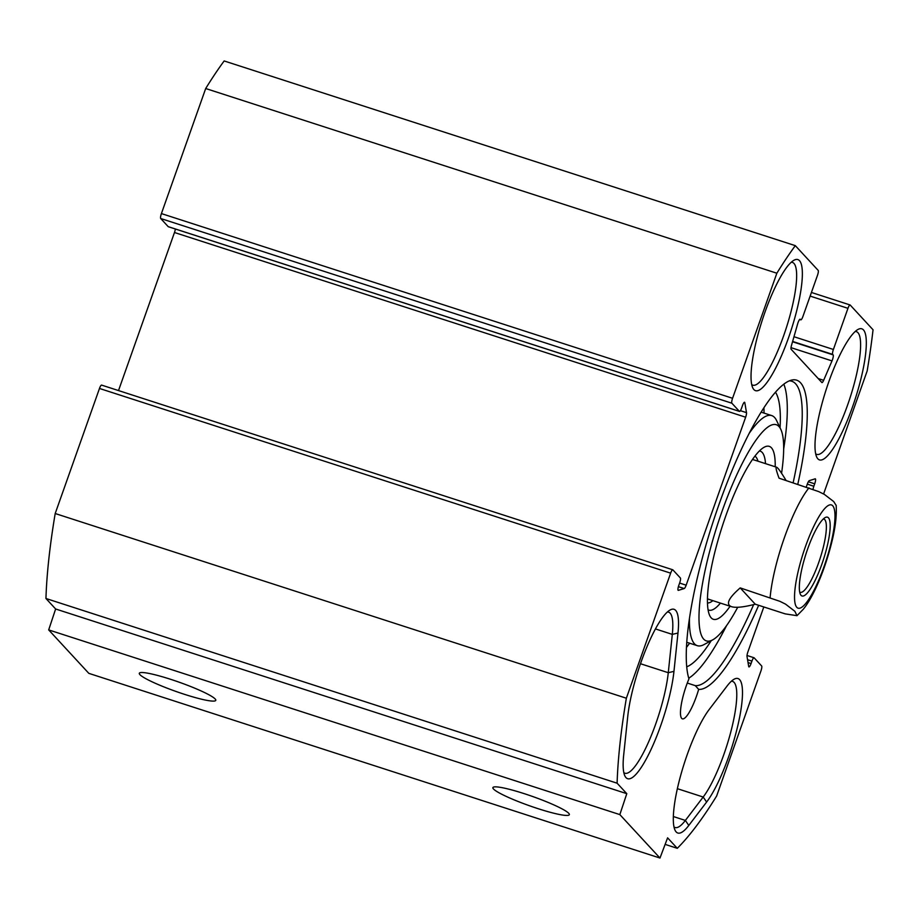<?xml version="1.0" encoding="UTF-8"?>
<svg xmlns="http://www.w3.org/2000/svg" width="919" height="919" viewBox="0 0 919 919"><rect width="100%" height="100%" fill="white"/><g stroke="black" fill="none" stroke-linecap="round" stroke-linejoin="round"><path stroke-width="1.38" d="M101.687 385.164A4.4 0.976 107.9 0 0 101.584 385.095A4.4 0.976 107.9 0 0 99.482 388.461L55.197 513.526A348.094 77.116 107.9 0 0 45.95 598.499L55.634 608.987L48.684 629.906L88.821 673.351L659.98 858.047L619.843 814.602L626.792 793.671L617.109 783.195A348.094 77.116 -72.1 0 1 626.356 698.222L670.64 573.157A4.4 0.976 -72.1 0 1 672.754 569.78A4.4 0.976 -72.1 0 1 672.857 569.849L680.382 577.994A4.4 0.976 -72.1 0 1 679.669 582.922L678.808 585.357A4.4 0.976 107.9 0 0 678.211 590.354A4.4 0.976 107.9 0 0 678.371 590.354L684.218 588.551A4.4 0.976 107.9 0 0 686.16 585.185L745.642 417.203A4.4 0.976 107.9 0 0 746.504 412.654L744.815 402.706A4.4 0.976 107.9 0 0 744.562 402.258A4.4 0.976 107.9 0 0 742.46 405.624L741.599 408.059A4.4 0.976 -72.1 0 1 739.496 411.425A4.4 0.976 -72.1 0 1 739.393 411.356L731.869 403.211A4.4 0.976 -72.1 0 1 732.569 398.283L776.854 273.219A348.094 77.116 -72.1 0 1 795.314 245.649L818.186 270.404A4.4 0.976 -72.1 0 1 817.485 275.332L802.919 316.481A4.4 0.976 -72.1 0 1 800.805 319.846A4.4 0.976 -72.1 0 1 800.702 319.778L800.265 319.295A4.4 0.976 107.9 0 0 800.162 319.226A4.4 0.976 107.9 0 0 797.681 323.764L791.466 345.498A4.4 0.976 107.9 0 0 791.133 349.266L821.862 382.522A4.4 0.976 107.9 0 0 821.965 382.591A4.4 0.976 107.9 0 0 823.642 380.317L832.005 360.903A4.4 0.976 107.9 0 0 833.131 354.883L832.694 354.401A4.4 0.976 -72.1 0 1 833.395 349.473L847.961 308.324A4.4 0.976 -72.1 0 1 850.075 304.959A4.4 0.976 -72.1 0 1 850.178 305.028L873.05 329.783A348.094 77.116 -72.1 0 1 867.168 370.954L823.596 493.974M175.334 229.003A4.4 0.976 -72.1 0 1 174.484 232.507L118.517 390.564M795.314 245.649L224.156 60.953A348.094 77.116 107.9 0 0 205.695 88.523L161.411 213.587A4.4 0.976 107.9 0 0 160.699 218.515L168.223 226.66A4.4 0.976 107.9 0 0 168.326 226.729A4.4 0.976 107.9 0 0 168.453 226.74M623.691 754.981A68.891 15.267 107.9 0 0 624.886 775.935A68.891 15.267 107.9 0 0 650.905 749.778A68.891 15.267 107.9 0 0 673.96 671.352L677.981 633.03A68.891 15.267 107.9 0 0 670.192 609.94A68.891 15.267 107.9 0 0 645 651.582A68.891 15.267 107.9 0 0 627.723 716.648L623.691 754.981M667.389 612.008A64.491 14.29 -72.1 0 1 668.618 612.157A64.491 14.29 -72.1 0 1 672.306 634.386L668.274 672.708A64.491 14.29 -72.1 0 1 649.423 740.059A64.491 14.29 -72.1 0 1 624.897 773.212A64.491 14.29 -72.1 0 1 623.817 772.615M763.815 606.954L747.871 651.973A4.4 0.976 107.9 0 0 747.021 656.522L748.698 666.47A4.4 0.976 107.9 0 0 748.951 666.918A4.4 0.976 107.9 0 0 751.064 663.552L751.926 661.117A4.4 0.976 -72.1 0 1 754.028 657.751A4.4 0.976 -72.1 0 1 754.131 657.82L761.656 665.965A4.4 0.976 -72.1 0 1 760.955 670.893L716.659 795.969A348.094 77.116 -72.1 0 1 677.28 848.317L667.596 837.829L659.98 858.047M813.051 489.276A4.4 0.976 -72.1 0 1 813.843 486.254L814.705 483.819A4.4 0.976 107.9 0 0 815.302 478.822A4.4 0.976 107.9 0 0 815.153 478.822L809.306 480.637A4.4 0.976 107.9 0 0 807.353 484.003L806.296 486.99M706.619 802.046A68.891 15.267 107.9 0 0 738.382 723.161A68.891 15.267 107.9 0 0 734.166 679.175A68.891 15.267 107.9 0 0 727.021 686.102L709.192 709.502A68.891 15.267 107.9 0 0 681.163 773.683A68.891 15.267 107.9 0 0 675.051 830.236A68.891 15.267 107.9 0 0 688.79 825.446L706.619 802.046L703.184 797.026L685.367 820.426A64.491 14.29 -72.1 0 1 675.074 827.514A64.491 14.29 -72.1 0 1 673.995 826.916M797.807 484.244A162.295 35.956 107.9 0 0 791.776 380.052A162.295 35.956 107.9 0 0 716.866 510.596A162.295 35.956 107.9 0 0 688.951 678.854A29.316 6.49 -72.1 0 0 682.369 718.83A29.316 6.49 -72.1 0 0 698.67 689.376A162.295 35.956 107.9 0 0 758.657 605.288M828.881 381.58A68.891 15.267 107.9 0 0 816.727 457.099A68.891 15.267 107.9 0 0 855.187 399.03A68.891 15.267 107.9 0 0 858.013 329.439A68.891 15.267 107.9 0 0 828.881 381.58M764.907 312.345A68.891 15.267 107.9 0 0 752.764 387.864A68.891 15.267 107.9 0 0 791.225 329.795A68.891 15.267 107.9 0 0 794.039 260.203A68.891 15.267 107.9 0 0 764.907 312.345M731.352 681.243A64.491 14.29 -72.1 0 1 732.581 681.393A64.491 14.29 -72.1 0 1 731.306 729.973A64.491 14.29 -72.1 0 1 703.184 797.026L677.36 788.674M170.601 679.302A40.551 4.894 -160.5 0 0 139.791 672.811A40.551 4.894 -160.5 0 0 175.908 691.421A40.551 4.894 -160.5 0 0 215.689 699.692A40.551 4.894 -160.5 0 0 170.601 679.302M48.684 629.906L619.843 814.602M524.175 793.637A40.551 4.894 -160.5 0 0 493.365 787.146A40.551 4.894 -160.5 0 0 529.482 805.756A40.551 4.894 -160.5 0 0 569.263 814.027A40.551 4.894 -160.5 0 0 524.175 793.637M789.295 380.868A159.757 35.393 -72.1 0 1 791.833 381.259A159.757 35.393 -72.1 0 1 793.143 482.739M753.649 604.599A159.757 35.393 -72.1 0 1 695.269 685.631L687.274 683.047M698.67 689.376L695.269 685.631M783.827 384.188A159.757 35.393 -72.1 0 1 783.677 449.035M726.596 625.563A159.757 35.393 -72.1 0 1 688.745 678.211M855.21 331.506A64.491 14.29 -72.1 0 1 856.428 331.656A64.491 14.29 -72.1 0 1 850.178 397.41A64.491 14.29 -72.1 0 1 816.75 454.377A64.491 14.29 -72.1 0 1 815.67 453.791M791.236 262.271A64.491 14.29 -72.1 0 1 792.465 262.42A64.491 14.29 -72.1 0 1 786.216 328.175A64.491 14.29 -72.1 0 1 752.776 385.141A64.491 14.29 -72.1 0 1 751.696 384.544M665.126 844.377L677.28 848.317M55.634 608.987L626.792 793.671M45.95 598.499L617.109 783.195M55.197 513.526L626.356 698.222M205.695 88.523L776.854 273.219M740.209 587.896L779.886 601.325L785.538 604.128L794.855 611.284L796.991 615.684L785.171 613.869L755.257 604.197L740.209 587.896C728.411 598.166 725.516 604.426 731.535 606.689L707.894 599.039M755.257 604.197C743.747 607.172 735.843 607.999 731.535 606.689M836.164 505.45L833.705 501.556L824.389 494.411L818.737 491.608L779.059 478.179C776.233 470.562 775.429 466.909 776.624 467.231C777.922 467.725 781.058 472.125 786.055 480.442M823.298 518.994A38.472 8.524 -72.1 0 1 823.872 519.086A38.472 8.524 -72.1 0 1 824.78 519.694A38.472 8.524 -72.1 0 1 819.392 560.579A38.472 8.524 -72.1 0 1 800.196 592.307A38.472 8.524 -72.1 0 1 799.668 592.043M828.479 517.834A41.401 9.179 107.9 0 0 825.182 517.569A41.401 9.179 107.9 0 0 806.032 553.755A41.401 9.179 107.9 0 0 800.369 594.306A41.401 9.179 107.9 0 0 821.115 566.276A41.401 9.179 107.9 0 0 828.479 517.834M686.7 666.826A146.569 32.475 107.9 0 0 711.237 640.658M780.059 427.806A146.569 32.475 107.9 0 0 775.498 392.229M785.607 435.043A167.086 37.013 -72.1 0 1 783.689 447.978M725.987 626.425A167.086 37.013 -72.1 0 1 719.968 638.039M763.919 407.806A146.569 32.475 -72.1 0 1 764.022 413.091M689.618 643.197A146.569 32.475 -72.1 0 1 686.436 647.424M775.199 466.76A90.866 20.138 107.9 0 0 764.194 447.22A90.866 20.138 107.9 0 0 722.162 526.633A90.866 20.138 107.9 0 0 709.744 615.627A90.866 20.138 107.9 0 0 711.203 617.867A90.866 20.138 107.9 0 0 730.1 606.218M759.427 450.965A83.537 18.506 -72.1 0 1 760.22 451.137A83.537 18.506 -72.1 0 1 765.527 463.635M720.427 603.094A83.537 18.506 -72.1 0 1 708.813 610.124A83.537 18.506 -72.1 0 1 708.067 609.791M737.716 607.275A113.588 25.169 -72.1 0 1 712.73 639.842A113.588 25.169 -72.1 0 1 703.678 639.119A113.588 25.169 -72.1 0 1 723.885 506.22A113.588 25.169 -72.1 0 1 780.794 429.334A113.588 25.169 -72.1 0 1 781.575 473.274M689.457 618.234A120.917 26.789 107.9 0 0 694.454 643.782A120.917 26.789 107.9 0 0 697.314 645.678A120.917 26.789 107.9 0 0 704.08 644.552L712.73 639.842M780.794 429.334L776.544 420.465A120.917 26.789 107.9 0 0 771.719 415.583A120.917 26.789 107.9 0 0 749.284 433.228M707.458 602.99A77.299 17.128 107.9 0 0 712.88 600.658M757.98 461.2A77.299 17.128 107.9 0 0 754.947 456.134M707.446 598.866A73.279 16.232 107.9 0 0 708.802 599.211M753.833 459.982A73.279 16.232 107.9 0 0 752.523 459.466M673.96 671.352L668.274 672.708L640.486 663.725M655.454 628.929L672.306 634.386L677.981 633.03M673.34 816.531L685.367 820.426L688.79 825.446M99.482 388.461L670.64 573.157M678.406 586.667L684.218 588.551M679.623 583.071L686.16 585.185M174.484 232.507L745.642 417.203M740.381 410.678L746.504 412.654M744.091 402.476L744.815 402.706M168.223 226.66L739.393 411.356M160.699 218.515L731.869 403.211M161.411 213.587L732.569 398.283M799.679 319.456L800.702 319.778M818.197 378.559L823.642 380.317M791.006 347.658L832.005 360.903M792.546 341.753L833.131 354.883M792.626 341.443L832.694 354.401M793.982 336.722L833.395 349.473M810.133 296.09L847.961 308.324M807.307 484.141L813.843 486.254M808.341 481.763L814.705 483.819M748.043 662.576L751.064 663.552M747.561 659.716L751.926 661.117M805.952 603.197A54.232 12.016 -72.1 0 1 794.533 597.476A54.232 12.016 -72.1 0 1 805.469 546.529A54.232 12.016 -72.1 0 1 834.98 515.685A54.232 12.016 -72.1 0 1 805.952 603.197M770.122 597.58A73.279 16.232 -72.1 0 1 784.539 537.282A73.279 16.232 -72.1 0 1 808.973 487.851M101.584 385.095L672.754 569.78M168.326 226.729L739.496 411.425M799.656 319.479L800.805 319.846M811.42 292.46L850.075 304.959M747.021 655.488L754.028 657.751M796.991 615.673L803.057 609.504C813.154 597.66 825.767 568.723 832.867 537.581C835.681 525.071 836.772 514.284 836.141 505.22M776.624 467.231L752.983 459.58M686.734 642.266L697.314 645.678M761.139 412.16L771.719 415.583"/></g></svg>
